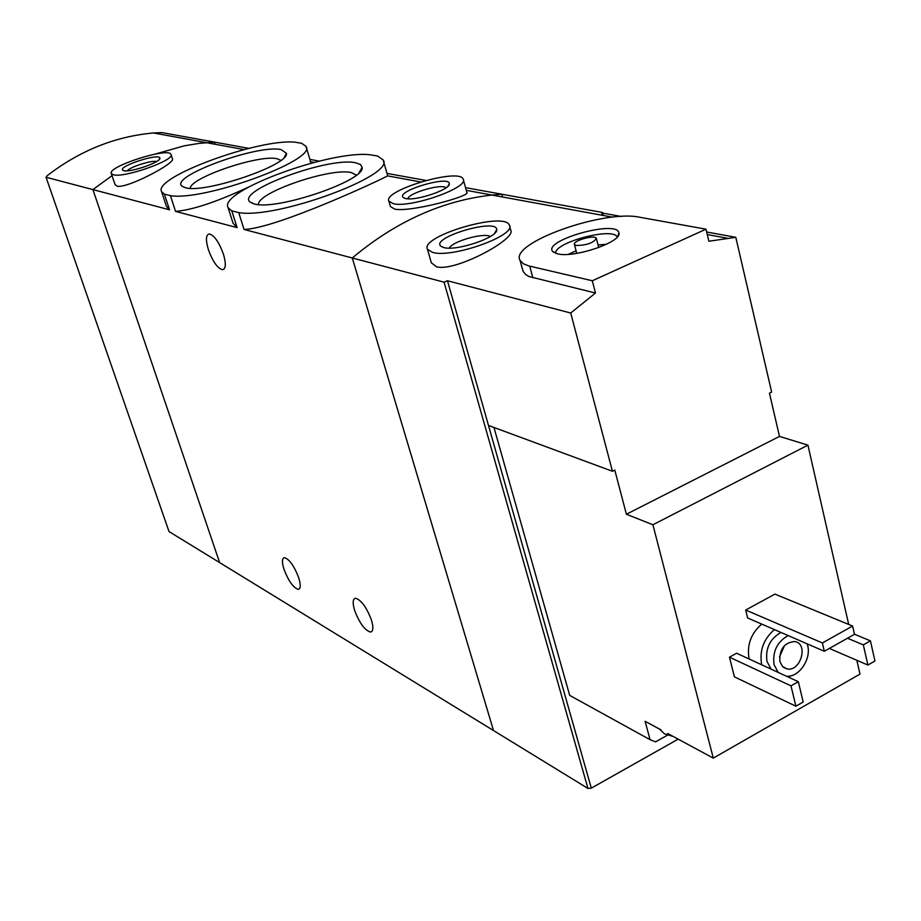 <?xml version="1.0" encoding="UTF-8"?>
<svg xmlns="http://www.w3.org/2000/svg" width="921" height="921" viewBox="0 0 921 921"><rect width="100%" height="100%" fill="white"/><g stroke="black" fill="none" stroke-linecap="round" stroke-linejoin="round"><path stroke-width="1.38" d="M170.408 195.643L164.399 194.158L161.612 191.706C152.356 177.477 258.928 138.346 295.031 142.191L301.708 143.319L305.979 146.347C317.572 159.747 203.794 201.503 170.408 195.643L175.543 211.381C192.155 210.08 216.377 202.033 248.198 187.251M164.399 194.158L169.533 209.804L166.425 206.35L161.612 191.706M238.712 212.59L231.793 210.874L228.109 207.72C217.84 191.464 329.304 150.273 369.874 154.728L377.552 156.017L383.101 159.863C395.961 175.243 276.288 219.382 238.712 212.59L244.042 229.444C276.772 228.673 386.889 177.051 387.465 175.853L420.575 181.955M231.793 210.874L237.1 227.614L233.048 223.193M248.935 148.362L214.317 142.087L198.855 143.423L184.142 145.852L155.062 154.106L184.142 145.852L198.855 143.423L214.317 142.087L161.935 132.589L153.531 132.969C114.998 136.423 79.459 150.745 46.925 175.923L46.05 177.246L169.004 531.544L219.635 562.593L92.906 189.599L219.635 562.593L493.506 730.537L352.283 257.984C395.673 221.581 442.241 200.605 491.987 195.056L501.795 194.216L502.544 196.99M254.323 203.955L250.052 202.01C235.431 190.992 328.693 156.582 355.529 162.764L360.445 164.514L362.114 167.392C365.476 180.528 276.265 210.932 254.323 203.955M185.42 187.723L181.99 186.157C169.015 176.579 257.742 144.125 281.135 149.605L286.443 153.335C289.62 164.871 204.623 193.928 185.42 187.723M354.608 610.312C352.421 602.887 352.731 598.857 355.541 598.247C361.274 599.985 366.57 607.273 371.451 620.109C373.604 627.512 373.281 631.507 370.495 632.082C364.751 630.321 359.455 623.068 354.608 610.312M283.979 569.247C281.791 562.086 281.953 558.218 284.451 557.631C289.413 559.22 294.179 565.955 298.738 577.824C300.891 584.962 300.73 588.807 298.243 589.359C293.269 587.748 288.515 581.047 283.979 569.247M46.05 177.246L92.906 189.599L112.04 175.669L92.906 189.599L169.533 209.804M111.337 173.562C106.824 166.724 169.015 146.796 171.007 154.417C175.612 160.024 124.013 178.283 113.306 174.76L111.337 173.562L115.067 184.661L117.151 186.215C127.535 188.632 176.176 162.764 172.4 158.838M244.042 229.444L444.083 282.183L447.468 280.755L570.721 313.013L595.473 293.028L592.307 280.767L705.993 229.179L639.738 217.252C603.819 209.32 509.428 242.983 519.997 260.309L523.335 263.751L528.642 265.881L592.307 280.767M387.004 173.401L425.813 180.435M465.519 187.642L602.541 212.486L603.301 215.468M388.904 201.192C382.319 190.486 459.602 167.53 463.171 179.135C469.457 187.539 410.501 208.33 393.325 203.679L388.904 201.192L390.481 206.615L394.925 209.194C411.986 212.302 471.84 195.62 466.774 192.397M175.543 211.381L237.1 227.614M309.917 159.425L319.299 161.129M208.388 249.66C205.556 240.013 205.855 234.763 209.274 233.922C214.282 235.339 218.991 242.062 223.412 254.092C226.198 263.728 225.898 268.932 222.514 269.715C217.494 268.299 212.786 261.61 208.388 249.66M405.62 198.533L403.191 197.508C395.443 191.096 450.093 174.863 449.333 183.809C450.507 189.519 415.855 201.215 405.62 198.533M407.865 198.798C408.429 192.961 442.414 183.198 445.96 187.861M356.392 175.082L351.177 172.549C330.144 167.461 256.579 192.777 258.536 204.577M280.905 160.335L277.071 158.734C259.054 154.291 190.509 177.523 190.163 188.31M123.794 170.673L122.735 170.201C117.635 166.241 160.565 152.472 159.886 158.274C160.91 162.188 130.241 172.745 123.794 170.673M127.248 170.822C130.16 166.885 151.907 160.012 156.605 161.532M667.518 735.154L655.579 741.854L650.065 739.69L645.103 721.293L661.059 729.916M493.967 427.471L569.685 695.378L650.065 739.69M706.672 232.011L735.798 237.307L771.648 392.081L769.449 393.175L779.488 436.416L807.936 445.142L652.908 524.763L713.291 758.121L667.702 733.507M652.908 524.763L626.395 514.24L614.791 470.101L612.43 471.264L570.721 313.013M713.291 758.121L859.984 674.103L856.852 660.299M848.69 624.426L807.936 445.142M427.459 249.257C419.654 236.167 504.823 211.093 509.371 225.15C516.762 235.385 452.223 258.444 432.651 252.423L427.459 249.257L431.327 262.819L436.761 266.894C456.114 271.799 517.199 238.504 510.671 230.112M735.798 237.307L708.848 241.244L705.993 229.179M602.541 212.486L601.678 212.924L621.203 216.47M501.795 194.216L491.987 195.056C442.241 200.605 395.673 221.581 352.283 257.984L493.506 730.537L587.943 788.445L591.305 788.146L447.468 280.755M519.997 260.309L523.14 271.442L525.684 274.55L528.815 276.484L595.473 293.028M749.176 659.033L749.072 658.63C746.747 645.022 750.96 633.51 761.725 624.093M734.394 676.843L729.467 657.18L736.616 653.231L798.334 681.701L803.193 702.032L795.894 706.211L734.394 676.843M747.633 617.979L745.676 610.024L774.929 594.114L852.593 626.027L854.469 634.304L824.318 651.274L747.633 617.979M601.678 212.924L602.276 215.284M612.43 471.264L488.487 425.444M444.083 282.183L587.943 788.445M678.167 739.149L591.305 788.146M778.199 672.411L774.066 664.686C772.374 651.642 777.059 641.937 788.123 635.559M807.061 643.779C812.564 657.26 799.497 677.798 786.396 676.187M779.845 661.451C779.35 649.224 784.289 642.582 794.65 641.534C808.845 643.261 800.706 672.18 786.971 668.899L782.459 666.436L779.845 661.451M771.107 669.141L766.974 661.439C765.282 648.453 769.944 638.794 780.973 632.451M761.736 664.824L761.632 664.421C759.318 650.71 763.567 639.105 774.388 629.596M791.058 675.738L788.537 677.177M784.519 645.54L779.488 656.984M863.334 644.884L870.437 640.855L874.95 661.013L867.881 665.054L863.334 644.884L847.493 638.23M870.437 640.855L854.446 634.212M867.881 665.054L829.337 648.442M795.894 706.211L790.989 685.857L729.467 657.18M790.989 685.857L798.334 681.701M443.853 247.588L440.802 246.183C430.487 237.457 497.582 217.713 496.707 229.732C498.111 237.33 456.586 251.387 443.853 247.588M449.321 248.106C452.292 241.302 484.216 232.288 490.294 236.547M824.318 651.274L822.384 642.962L745.676 610.024M822.384 642.962L852.593 626.027M779.488 436.416L626.395 514.24M557.447 253.828L552.658 251.456C542.584 240.346 617.703 219.302 618.9 232.932C622.285 241.901 573.933 258.387 557.447 253.828M576.212 245.493L574.451 244.491C572.217 240.818 595.127 234.406 596.359 238.366C593.469 242.914 586.758 245.297 576.212 245.493M568.28 254.346L576.097 250.834M598.063 245.032L606.594 244.215M555.674 253.344C553.705 242.511 613.547 226.647 617.174 237.077M673.17 736.455L664.432 733.818L659.54 729.098M214.317 142.087L215.007 144.24M532.879 277.877L529.736 266.146M306.244 147.21L310.25 160.542M383.435 161.025L387.419 174.829M228.109 207.72L233.025 223.193M371.969 631.334L370.495 632.082M299.452 588.761L298.243 589.359M153.531 132.969L244.111 149.582M466.256 190.336L612.603 217.183M310.089 161.682L314.096 162.418M463.367 179.837L466.832 192.385M447.836 186.353L449.333 183.809M404.768 198.326L403.191 197.508M359.121 172.676L362.114 167.392M253.551 203.76L250.052 202.01M284.14 157.526L286.443 153.335M184.845 187.573L181.99 186.157M171.087 154.67L172.434 158.826M159.229 159.529L159.886 158.274M123.621 170.627L122.735 170.201M224.045 269.082L222.514 269.715M707.27 234.544L727.279 238.217M786.971 668.899L783.368 667.265M509.635 226.117L510.718 230.1M494.427 233.52L496.707 229.732M443.174 247.404L440.802 246.183M574.451 244.491L576.753 253.367M596.44 238.677L598.719 247.565M617.922 236.133L618.9 232.932M553.486 252.25L552.658 251.456"/></g></svg>

